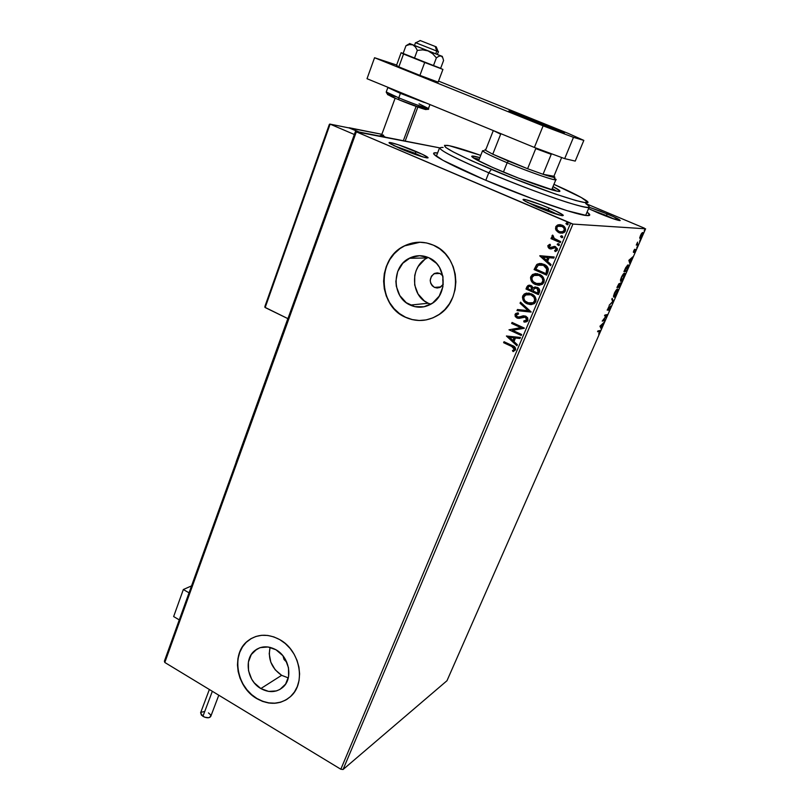 <?xml version="1.0" encoding="UTF-8"?>
<svg xmlns="http://www.w3.org/2000/svg" width="810" height="810" viewBox="0 0 810 810"><rect width="100%" height="100%" fill="white"/><g stroke="black" fill="none" stroke-linecap="round" stroke-linejoin="round"><path stroke-width="1.21" d="M587.058 212.129C591.097 215.014 590.581 216.108 585.508 215.419C573.338 213.972 524.688 196.901 484.704 179.83L532.717 198.885L567.152 210.711L586.845 215.581L589.741 214.772L587.058 212.129M422.85 156.938L415.003 153.292L416.37 151.622C426.252 155.925 429.796 158.021 426.981 157.92C421.504 156.816 412.756 153.778 400.727 148.797L424.764 157.464L428.125 157.788L422.557 154.396L398.287 144.767L390.896 142.671L389.397 143.097L400.727 148.797L390.248 143.724C384.163 139.988 401.871 145.385 416.37 151.622L415.003 153.292L422.85 156.938M614.284 219.125L606.275 215.511L607.348 213.982C617.493 218.335 621.513 220.523 619.407 220.543C615.489 219.723 608.492 217.232 598.438 213.081L611.682 218.234L620.187 220.512L613.332 216.604L600.716 211.299L589.133 207.218L607.348 213.982L606.275 215.511L614.284 219.125M558.252 214.741L547.995 209.911L549.291 208.13C561.006 213.243 565.279 215.754 562.13 215.683C556.996 214.65 548.654 211.714 537.091 206.904L561.057 215.48L563.325 215.298L556.106 211.177L541.596 205.011L525.781 199.695L523.199 199.736L525.275 201.275L537.091 206.904L524.374 200.718C518.238 196.881 534.377 201.72 549.291 208.13L547.995 209.911L558.252 214.741M286.791 662.276L284.047 659.492L282.994 655.877L286.791 662.276M434.474 287.398L440.853 286.922L434.474 287.398L432.216 285.738L430.717 283.267L430.201 280.382L431.416 276.19L434.575 273.426L437.268 272.869L439.962 273.466L442.827 275.866L439.962 273.466L434.059 273.689C428.895 278.448 429.037 283.014 434.474 287.398L440.498 287.135L443.262 284.3L439.84 287.459L437.147 288.006L434.474 287.398M281.647 675.327L288.299 677.899L281.647 675.327L260.84 688.561L281.647 675.327C271.583 668.26 267.725 658.945 270.084 647.362L269.224 653.802L270.824 662.215L275.177 669.769L281.647 675.327M275.967 649.762C289.413 657.011 293.331 678.598 282.832 687.315C276.332 692.57 269.001 692.985 260.84 688.561L254.208 682.8L251.647 679.084L248.518 670.7L248.386 662.094L251.282 654.541L256.79 649.195L260.283 647.615L268.08 646.987L275.967 649.762L282.71 655.533L285.322 659.289L288.502 667.804L288.593 676.522L285.586 684.106L279.976 689.401L276.453 690.91L268.647 691.416L260.84 688.561C247.303 681.068 243.678 659.229 254.634 650.734C260.952 645.894 268.059 645.57 275.967 649.762M409.242 258.279L427.326 257.955C409.799 266.146 410.498 295.944 428.237 303.234L410.275 305.097C392.03 297.553 391.24 266.743 409.242 258.279C415.641 255.079 422.142 254.887 428.743 257.702L436.499 263.361L439.466 267.32L442.979 276.706L442.898 286.831L439.222 296.106L432.55 303.112L423.934 306.798L414.69 306.625L406.225 302.667L399.775 295.529L396.313 286.284L395.877 281.293L397.69 271.522L402.823 263.22L410.508 257.661L419.61 255.707L428.743 257.702C446.745 264.86 448.214 294.941 431.133 304.033C424.318 307.851 417.363 308.205 410.275 305.097L428.237 303.234L430.798 304.226M420.106 242.22L404.514 245.896C376.792 258.511 377.723 305.623 405.547 317.226L405.405 317.247C377.571 305.643 376.64 258.511 404.372 245.896C413.92 241.269 423.63 241.036 433.471 245.207L426.637 242.959L419.55 242.22L412.482 243L405.709 245.248L399.492 248.883L394.065 253.753L389.63 259.656L386.329 266.368L384.304 273.638L383.616 281.181L384.284 288.735L386.279 296.004L389.529 302.717L393.903 308.64L399.269 313.551L405.405 317.247L412.087 319.596L419.084 320.507L426.121 319.92L432.925 317.854L439.243 314.381L444.822 309.623L449.439 303.76L452.901 297.007L455.078 289.626L455.868 281.921L455.23 274.175L453.205 266.723L449.854 259.838L445.318 253.803L439.789 248.862L433.471 245.207C460.738 255.94 463.229 301.371 437.643 315.424C427.113 321.489 416.37 322.096 405.405 317.247L405.547 317.226C411.591 320.041 417.889 321.023 424.45 320.193M251.535 638.351L247.789 640.913C230.971 653.751 236.358 687.022 256.962 698.514L256.8 698.615C236.186 687.133 230.799 653.842 247.627 641.014C257.155 633.815 267.867 633.359 279.784 639.637L273.871 636.913L267.766 635.455L261.701 635.303L255.909 636.468L250.624 638.877L246.027 642.452L242.291 647.038L239.568 652.455L237.938 658.5L237.462 664.939L238.15 671.541L239.983 678.061L242.889 684.237L246.766 689.867L251.454 694.717L256.8 698.615L262.592 701.409L268.626 702.989L274.671 703.283L280.493 702.28L285.859 699.992L290.577 696.519L294.445 691.983L297.31 686.556L299.052 680.44L299.599 673.879L298.93 667.136L297.067 660.464L294.081 654.146L290.091 648.425L285.262 643.525L279.784 639.637C300.196 650.551 306.271 683.275 290.486 696.61C280.533 704.781 269.305 705.449 256.8 698.615L256.962 698.514C267.847 704.619 278.063 704.74 287.611 698.898M547.509 211.076L547.995 209.911L547.509 211.076M414.649 154.234L415.003 153.292L414.649 154.234M606.012 216.128L606.275 215.511L606.012 216.128M343.075 769.5L572.923 224.076L645.611 228.805L446.988 680.714L343.075 769.5L340.828 769.237L164.815 662.479L356.339 131.848L570.564 223.266L340.828 769.237L164.815 662.479L164.389 661.173L355.499 131.311L164.389 661.173L164.815 662.479L356.339 131.848L355.499 131.311L439.546 147.845L356.339 131.848L572.923 224.076L570.564 223.266L340.828 769.237L343.075 769.5L446.988 680.714L645.611 228.805L572.923 224.076L343.075 769.5M639.718 237.826L640.183 238.626L641.611 236.965L642.786 232.521L641.226 233.969L639.738 237.624L640.011 238.656L642.289 235.629L642.958 232.743L641.702 233.29L639.718 237.826M638.098 245.086L638.472 244.256L637.217 243.962L637.581 242.129L636.265 245.065L638.098 245.086L636.376 244.812L638.098 245.086L638.472 244.256L637.217 243.972L637.581 242.129L636.265 245.065L638.098 245.086M633.683 250.857L633.562 252.426L635.496 250.138L634.534 252.7L635.921 249.338L633.835 251.606L634.655 249.247L633.683 250.857L633.481 252.436L635.496 250.138L634.534 252.7L635.931 249.369L633.835 251.606L634.655 249.247L633.683 250.857M627.618 268.93L628.641 265.528L627.568 265.154L623.933 271.593L626.525 271.421L628.175 264.89L625.867 267.391L623.933 271.593L626.525 271.421L627.618 268.93M619.569 287.246L620.926 282.7L619.458 284.452L619.468 283.541L618.82 283.875L616.926 287.55L619.569 287.246L617.078 287.206L619.569 287.246L620.865 282.7L619.458 284.452L619.336 283.51L616.926 287.55L619.569 287.246M613.322 301.472L612.198 298.343L611.803 299.234L612.714 301.502L609.15 305.289L613.322 301.472L612.633 301.3L613.383 301.33L612.198 298.343L611.803 299.234L612.714 301.502L609.15 305.289L613.322 301.472M605.293 319.748L603.268 320.163L607.591 314.523L604.867 315.039L604.513 315.849L606.548 315.454L602.205 321.114L604.938 320.547L605.293 319.748L603.268 320.163L607.591 314.523L604.867 315.039L604.513 315.849L606.548 315.454L602.205 321.114L604.938 320.547L605.293 319.748M599.39 331.3L598.722 334.196L600.291 330.551L597.901 330.925L597.547 331.725L599.825 331.351L598.722 334.196L600.301 330.581L597.901 330.925L597.547 331.725L599.39 331.3M599.957 326.227L601.243 328.951L602.508 324.283L604.24 322.147L599.957 326.227L601.243 328.951L602.508 324.283L604.24 322.147L599.957 326.227M610.467 308.124L610.649 306.048L607.702 309.491L608.999 306.443L607.277 310.27L610.183 306.929L608.837 310.584L610.467 308.124L610.71 306.028L607.692 309.46L608.999 306.443L607.247 310.2L610.355 306.838L608.837 310.584L610.467 308.124M613.97 297.199L616.926 293.402L617.757 289.059L616.187 290.132L614.537 292.876L613.474 296.126L613.97 297.199C614.709 297.118 615.772 295.701 617.139 292.926L617.534 289.038C616.795 289.079 615.721 290.517 614.314 293.362L613.97 297.199M620.905 281.384L623.973 277.384L624.723 273.193L623.173 274.215L621.523 276.959L620.48 279.956L620.905 281.384C621.645 281.343 622.698 279.926 624.075 277.142L624.51 273.152C623.781 273.162 622.708 274.59 621.3 277.445L620.905 281.384M628.854 260.385L629.907 263.736L631.294 258.734L632.995 256.709L628.914 260.243L629.907 263.736L631.294 258.734L632.995 256.709L628.854 260.385M636.771 247.718L637.409 246.341L636.771 247.718M639.576 241.329L640.214 239.952L639.576 241.329M644.173 230.87L644.811 229.483L644.173 230.87M644.456 228.197L585.762 203.553L644.456 228.197M560.459 233.169L556.075 230.323L558.951 232.743L562.494 233.179L564.864 231.842L565.593 229.159L564.469 226.851L562.535 225.352L560.297 224.664L557.563 225.018L555.903 226.476L555.508 228.957L556.298 230.334L555.933 226.891L556.075 230.323L558.951 232.743L563.952 232.652L565.34 231.012C565.846 228.228 564.783 226.273 562.13 225.17L558.404 224.755L555.711 226.881L557.341 225.261L560.095 224.633M560.257 242.635L560.692 241.613L553.898 238.282L553.068 237.127L553.433 236.014L552.278 235.366L551.954 236.753L552.784 238.191L551.418 237.603L550.992 238.626L560.257 242.635L560.692 241.613L554.455 238.727L552.653 235.092L552.005 235.74L552.784 238.191L551.418 237.603L550.992 238.626L560.257 242.635M550.618 247.759L549.018 246.088L550.547 245.207L550 244.256L547.783 245.896L549.058 248.457L551.023 248.953L555.204 247.728L556.257 249.045L554.607 250.614L555.215 251.576L556.986 250.614L557.442 248.67L554.82 246.442L549.646 247.516L548.957 246.331L550.547 245.207L550 244.256L547.864 245.663L549.595 244.448M547.894 272.069L548.39 269.001L547.297 266.794L544.968 264.85L541.343 263.533L536.848 264.495L534.084 269.578L546.608 275.127L547.894 272.069C548.907 268.353 547.57 265.761 543.885 264.313L537.283 264.182L534.084 269.578L546.608 275.127L547.894 272.069M538.417 294.607L539.784 290.567L537.891 287.661L535.137 286.973L533.213 287.965L531.795 285.96L529.821 285.201L527.917 285.565L526.885 286.872L525.984 289.018L538.417 294.607L539.511 292.005C540.067 289.828 539.318 288.269 537.263 287.327L533.213 287.965L531.077 285.555L527.897 285.576L525.984 289.018L538.417 294.607M531.077 312.083L520.506 302.16L520.06 303.244L528.12 310.645L517.448 309.521L516.993 310.594L531.147 311.921L520.506 302.16L520.06 303.244L528.12 310.645L517.448 309.521L516.993 310.594L531.077 312.083M521.66 334.5L512.527 330.277L524.343 328.091L512.062 322.441L511.647 323.433L520.8 327.635L508.984 329.812L521.245 335.482L521.66 334.5L512.527 330.277L524.252 328.313L512.062 322.441L511.647 323.433L520.8 327.635L508.984 329.812L521.245 335.482L521.66 334.5M511.728 346.467L514.36 348.543L514.127 349.606L512.426 350.669L513.155 351.601L515.575 349.869L514.866 347.065L504.033 341.719L503.628 342.691L511.971 346.417L503.628 342.691L511.728 346.467L514.309 349.292L512.426 350.669L513.155 351.601L515.575 349.869C515.747 347.632 514.644 346.194 512.264 345.546L504.033 341.719L503.628 342.691L504.215 341.8L503.871 342.64L511.728 346.467M506.402 336.018L516.922 345.769L517.367 344.706L513.986 341.577L515.484 338.003L519.969 338.509L520.415 337.446L506.402 336.018L516.922 345.769L517.367 344.706L513.986 341.577L515.484 338.003L519.969 338.509L520.415 337.446L506.402 336.018M527.958 320.406L527.674 317.864L525.751 316.163L523.29 315.799L518.208 317.247L516.183 315.627L516.689 314.483L518.572 314.007L518.147 312.883L515.028 314.422L515.261 316.599L517.438 318.219L523.969 316.912L526.014 317.601L526.652 319.899L523.756 320.973L524.04 322.066L526.794 321.641L527.958 320.406L525.751 316.163L517.296 317.014L516.284 315.009L518.572 314.007L518.147 312.883L515.798 313.49L515.028 314.422L516.932 318.026L519.018 318.381L525.315 317.145L526.652 319.899L523.756 320.973L524.04 322.066L527.128 321.449L527.958 320.406M531.816 304.56L527.229 303.821L530.763 304.641L534.246 303.669L535.795 301.745L536.088 299.244L533.456 295.083L529.001 293.078L524.262 293.979L522.42 297.159L523.878 301.3L527.462 303.791C523.918 302.262 522.409 299.639 522.966 295.913L522.723 295.933C522.177 299.67 523.675 302.292 527.229 303.821L534.256 303.659L535.795 301.745C536.402 297.999 534.914 295.356 531.35 293.807L524.364 293.919L522.723 295.933L524.596 293.888L526.784 293.058M539.581 285.242L535.329 284.472L538.883 285.272L542.396 284.28L543.956 282.325L544.249 279.815L541.606 275.633L537.121 273.648L532.352 274.58L530.489 277.8L531.947 281.961L535.552 284.452C531.978 282.933 530.469 280.3 531.026 276.544L530.793 276.564C530.236 280.321 531.745 282.953 535.329 284.472L542.335 284.32L543.956 282.325C544.573 278.549 543.075 275.896 539.48 274.367L532.514 274.468L531.026 276.544L532.747 274.458L535.602 273.557L532.585 274.57L531.309 275.967L530.702 278.296L531.147 280.27M539.784 255.889L550.587 265.66L551.053 264.546L547.58 261.417L549.139 257.691L553.756 258.106L554.222 256.993L539.855 255.717L550.587 265.66L551.053 264.546L547.58 261.417L549.139 257.691L553.756 258.106L554.222 256.993L539.784 255.889M558.151 243.709L557.462 244.61L558.789 245.602L559.467 244.903L558.89 243.891L557.553 243.861L557.24 244.61L559.103 245.47L558.718 243.79L557.3 244.195L558.313 243.678M561.462 235.821L560.773 236.722L561.917 237.735L562.768 237.117L562.373 236.105L561.239 235.811L560.55 236.712L562.413 237.583L562.029 235.902L560.611 236.297L561.654 235.791M566.889 222.892L566.2 223.803L567.304 224.805L568.164 224.279L567.81 223.165L566.666 222.871L565.977 223.793L567.83 224.664L567.466 222.963L566.038 223.368L567.121 222.861M437.602 152.948L433.968 152.969L433.968 154.264L443.09 160.39L484.704 179.83C461.416 169.867 445.723 162.314 437.633 157.17C432.277 153.637 432.267 152.229 437.602 152.948M588.566 208.565L598.438 213.081L588.566 208.565M442.949 278.184L442.786 279.612L442.949 278.184M442.888 281.06L442.786 279.612L442.888 281.06M590.885 209.719L606.275 215.511L590.885 209.719M393.68 145.587L415.003 153.292L393.68 145.587M527.452 202.459L547.995 209.911L527.452 202.459M251.525 638.361L246.199 642.35L242.463 646.937L239.74 652.354L238.11 658.398L237.634 664.848L238.322 671.439L240.155 677.96L243.061 684.136L246.928 689.755L251.626 694.615L256.962 698.514L262.764 701.298L268.788 702.878L274.833 703.171L280.655 702.169L286.021 699.891M419.691 242.22L412.624 243L404.372 245.896M399.644 248.883L394.217 253.753L389.772 259.645L386.481 266.358L384.456 273.628L383.768 281.171L384.436 288.725L386.431 295.984L389.671 302.707L394.055 308.63L399.411 313.531L405.547 317.226L412.239 319.575L419.226 320.487M424.561 259.656L418.203 266.49L416.067 270.763L414.74 275.4L414.69 285.039L418.041 293.979L424.298 300.885L428.237 303.234M513.54 350.163L512.659 350.619L513.378 351.53L512.426 350.669L514.553 349.242L511.971 346.417L512.912 346.872M513.358 347.115L514.593 348.482L514.239 349.677M520 338.438L515.484 338.003L520 338.438M517.003 345.576L506.645 335.968L517.003 345.576M513.145 340.524L514.299 337.79L509.379 337.304L514.299 337.79L509.379 337.304L514.056 337.841L512.912 340.575L514.299 337.79L512.912 340.575L509.379 337.304L513.145 340.524M521.296 335.35L508.984 329.812L521.296 335.35M521.043 327.594L511.647 323.433L512.244 322.532L511.89 323.382L521.043 327.594M524.252 328.313L512.527 330.277L524.252 328.313M525.872 321.955L524.04 322.066L523.999 320.983L524.272 322.026L525.396 322.005M526.672 320.213L525.184 320.882L526.895 319.859L525.548 317.105L524.212 316.882M516.294 313.298L515.18 314.655L515.494 316.568L517.175 317.986L519.321 318.33L516.932 318.026L515.028 314.422L517.468 312.954M518.937 317.186L522.906 315.87M521.701 316.224L519.807 316.963M524.546 316.872L526.581 317.905L526.956 319.667M531.097 312.022L516.993 310.594L517.661 309.542L517.236 310.564L531.097 312.022M528.353 310.605L520.06 303.244L520.668 302.312L520.293 303.213L528.353 310.605M525.599 293.382L522.845 296.207L523.088 299.609M523.351 300.166L525.862 302.889L529.78 304.509M534.215 297.28L534.742 301.178C535.238 298.151 534.043 296.014 531.158 294.789L530.925 294.81C533.81 296.045 535.005 298.171 534.509 301.199L533.284 302.707L527.644 302.829C524.779 301.593 523.574 299.477 524.009 296.46L525.305 294.931L531.158 294.789L533.962 296.926M533.831 302.444L531.33 303.426L533.517 302.677L534.509 301.199L534.225 302.039M531.158 294.789L527.543 294.172L530.702 294.597M528.748 285.262L526.216 288.998L538.468 294.506L525.984 289.018L526.753 287.185L529.193 285.181M533.871 287.58L535.359 286.953M534.833 287.064L534.327 287.277M538.275 291.863L537.789 293.007L538.275 291.863L537.071 288.32L538.042 291.883L537.556 293.028L532.929 290.952L534.458 288.451L536.706 288.178M537.303 288.431L538.518 289.777L538.549 291.084M532.099 289.848L530.914 286.548L531.654 290.375L527.674 288.593L528.859 286.548L530.55 286.406M530.914 286.548L532.312 287.894M532.433 288.37L532.281 289.373M531.654 290.375L527.674 288.593L528.808 286.578L530.317 286.436L531.876 287.53L531.654 290.375M537.556 293.028L532.929 290.952L534.559 288.39L536.473 288.198L538.296 289.798L537.556 293.028M531.421 280.827L533.942 283.551L537.891 285.16M539.278 275.359L542.113 277.506M542.366 277.86L543.166 280.26L542.366 282.649M541.971 283.054L539.784 284.016M539.176 284.087L541.596 283.338L542.892 281.779C543.399 278.721 542.194 276.585 539.288 275.359L539.055 275.38C541.961 276.605 543.166 278.741 542.659 281.789L541.374 283.348L535.744 283.47C532.858 282.244 531.644 280.118 532.089 277.081L533.456 275.491L539.288 275.359L535.937 274.732L538.832 275.177M535.886 266.024L534.317 269.568L546.649 275.035L534.084 269.578L536.665 264.657L539.986 263.432M539.997 263.432L537.678 264.07L536.139 265.579M540.695 264.617L544.431 265.68M545.13 266.115L545.778 266.642M546.315 267.199L547.115 270.489M546.952 271.046L546.699 271.755M546.426 272.433L545.737 273.547L535.785 269.133L538.245 265.214L543.682 265.315L540.412 264.627M543.459 265.326L547.246 269.588L543.459 265.326L546.77 268.343L546.203 272.454L547.246 269.588L545.97 273.527L546.426 272.443L545.737 273.547L535.785 269.133L538.245 265.214L540.472 264.627L543.459 265.326M553.767 258.076L549.139 257.691L553.767 258.076M550.648 265.498L540.017 255.889L550.648 265.498M546.699 260.405L547.894 257.56L542.842 257.135L547.894 257.56L542.842 257.135L547.671 257.56L546.477 260.415L547.894 257.56L546.477 260.415L542.842 257.135L546.699 260.405M552.167 247.131L554.232 246.402L552.167 247.131M554.83 250.614L556.389 249.632L554.607 250.614L555.407 251.535L554.607 250.614L555.215 251.576L557.351 250.006L555.589 246.685L552.39 247.131M550.891 248.964L549.474 248.66L551.023 248.953L554.222 247.587L555.204 247.728L556.389 249.632L555.427 247.728L554.597 247.577M547.864 245.663L549.696 248.67L547.864 245.663M549.231 244.6L548.087 245.663L548.097 247.141M548.279 247.495L550.851 248.964M556.278 248.478L555.721 250.32M552.066 247.323L551.377 247.647M560.287 242.565L550.992 238.626L551.61 237.684L551.215 238.636L560.287 242.565M553.007 238.191L552.005 235.74L552.734 235.194L552.126 236.419L553.007 238.191M556.379 226.111L555.68 227.772L556.085 229.949L557.553 231.781L560.024 233.057M559.568 224.643L556.936 225.534M561.31 232.146L563.396 231.701L564.408 230.536C564.732 228.46 563.912 227.013 561.927 226.213L561.705 226.203C563.689 227.002 564.519 228.45 564.185 230.526L563.183 231.69L559.396 231.721C557.401 230.911 556.561 229.463 556.845 227.377L557.817 226.263L562.535 226.527M563.082 226.901L564.367 228.481L564.519 230.202M564.246 230.85L562.768 231.984M562.251 232.106L561.3 232.146M560.621 225.838L561.603 226.091M561.927 226.213L560.095 225.787M530.925 294.81L533.982 297.31L534.762 300.216L533.253 302.727L529.497 303.406L525.214 301.128L523.979 299.062L523.847 296.946L526.53 294.354L530.925 294.81M539.055 275.38L542.133 277.87L542.923 280.797L541.394 283.338L537.607 284.037L533.304 281.769L532.048 279.703L531.927 277.577L534.63 274.944L539.055 275.38M561.705 226.203L563.811 227.873L564.307 230.192L562.039 232.095L559.71 231.842L557.28 230.04L556.784 227.539L558.374 226.01L561.705 226.203M599.734 330.5L599.572 331.239L599.734 330.5M600.716 326.764L601.628 328.08L600.888 328.192L600.716 326.764M600.169 325.954L601.091 326.926L600.169 325.954M600.655 326.015L602.073 324.688L601.091 326.926L600.281 325.843L602.073 324.688L601.091 326.926L600.655 326.015M604.523 319.899L604.938 320.547L602.488 320.669L604.523 319.899M605.961 315.191L604.695 315.434L605.961 315.191M606.731 314.685L606.234 315.323L606.731 314.685M607.581 309.43L608.047 309.845L607.247 309.825L607.581 309.43M610.355 306.251L610.264 306.798L610.355 306.251M611.935 298.93L613.383 301.33L611.935 298.93M617.382 289.079L617.402 289.899L617.382 289.079L617.969 289.342M614.223 296.389L613.524 296.895L614.223 296.389L614.304 294.04L617.179 289.858L616.633 289.615L617.534 290.112L616.856 292.987L613.96 296.126L614.395 293.19L616.288 290.496L617.483 289.99L617.159 292.238L614.233 296.389M618.951 283.733L619.458 284.452L618.951 283.733M619.012 284.33L618.415 286.598L617.564 286.7L618.972 284.33L618.415 286.598L617.352 286.608L618.972 284.33M618.688 286.568L620.126 283.348L620.632 283.611L619.66 286.457L618.465 286.477L620.561 283.52L619.66 286.457L618.688 286.568M624.328 273.203L624.358 274.033L624.328 273.203L624.925 273.476M621.199 280.564L620.49 281.08L621.199 280.564M620.905 280.23L621.584 277.384L624.146 273.983L623.589 273.74L624.49 274.246L623.801 277.192L621.27 280.564L621.371 277.293L623.69 274.195L624.318 274.013L624.51 274.914L622.677 279.237L621.472 280.503L620.895 280.199M626.16 270.641L626.525 271.421L624.064 271.289L626.16 270.641M627.993 264.931L628.023 265.771L627.993 264.931M626.626 270.611L624.348 270.661L625.695 267.725L627.811 265.72L627.223 265.467L628.155 265.974L626.626 270.611L624.561 270.753L627.811 265.72L628.064 267.047L626.626 270.611M629.481 261.255L630.301 262.835L629.613 262.794L629.481 261.255M628.955 260.202L629.856 261.417L628.955 260.202M629.502 260.293L630.879 259.099L629.856 261.417L629.076 260.111L630.879 259.099L629.856 261.417L629.502 260.293M633.339 251.94L633.886 252.173L633.339 251.94M637.764 244.235L637.5 244.833L637.764 244.235M642.391 232.612L642.35 233.351L642.391 232.612M640.264 237.786L640.629 235.558L642.34 233.351L641.834 233.138L642.543 233.543L642.067 235.619L640.376 237.826L640.437 235.477L642.401 233.361L641.824 236.135L640.264 237.786M585.65 215.44L589.285 206.854C591.533 211.511 536.372 193.064 488.774 172.814L491.407 169.411C452.689 152.715 438.068 144.706 447.535 145.395C453.64 146.428 464.707 149.759 480.745 155.378L449.347 145.719L444.498 145.344L445.702 147.42L453.175 151.885L472.068 160.987L513.175 178.311L555.306 194.005L575.778 200.505L584.678 202.52L587.371 201.984L581.458 197.61L553.939 184.336C568.448 190.755 578.502 195.706 584.091 199.189C603.733 210.742 546.244 192.689 491.407 169.411L488.774 172.814C518.471 185.227 544.664 195.078 567.375 202.389C587.493 208.524 593.639 208.96 585.822 203.685M474.204 158.446L479.115 159.519L474.204 158.446M479.196 159.317L473.324 157.899M501.076 171.082C482.395 163.124 472.615 158.213 471.714 156.36C471.835 155.692 474.549 156.117 479.854 157.636L472.331 156.057L471.734 156.472L475.642 159.286L493.017 167.619L518.694 178.2L554.577 190.583L557.948 191.302L559.659 191.332L559.659 190.674L553.007 186.594C557.513 188.912 559.801 190.411 559.872 191.089C561.046 193.711 528.778 182.807 501.076 171.082M443.11 147.481C433.036 146.823 448.254 155.267 488.774 172.814L485.808 180.296L488.774 172.814C457.225 159.297 440.812 150.974 439.546 147.865L436.327 156.29M477.677 158.892L473.911 158.001M552.238 188.457L556.551 191.049L552.238 188.457M348.999 127.919L381.864 134.308L349.059 127.727L359.164 132.03L348.999 127.919M381.864 136.313L379.404 135.979M380.589 136.009L379.758 135.898M183.344 589.518L191.545 585.893L183.344 589.518L173.644 616.562L183.344 589.518L189.034 592.829L183.344 589.518M173.644 616.562L179.273 619.893L173.644 616.562M437.258 54.391L438.514 51.729L436.752 51.06L438.129 51.567L436.246 46.879L435.253 46.484L436.752 51.06L435.719 53.835L436.752 51.06L417.363 43.376M420.258 40.571L415.773 42.768L436.752 51.06L435.253 46.484L420.076 40.5L436.246 46.869M416.107 106.434L403.329 140.727L416.107 106.434M395.128 98.182L381.611 134.976L385.509 137.214C381.996 135.574 380.882 134.804 382.168 134.895L383.606 135.199M381.692 135.128L379.394 136.009M349.96 128.112L329.761 124.072L264.9 307.304L287.925 318.654L265.164 307.547L330.105 124.132L354.345 134.5L330.105 124.132L349.96 128.112L359.164 132.03L349.586 128.041M264.88 306.524L329.316 124.487M209.365 689.492L200.596 712.83L202.905 716.344L212.341 691.294L202.905 716.344C206.752 718.227 209.375 718.257 210.762 716.415L208.656 717.741L204.788 717.235L201.447 715.179L200.637 712.709M208.443 712.891L210.398 714.653L210.762 716.415L218.791 695.213M200.88 712.324L204.576 711.504M414.487 45.451L428.055 50.898L422.729 49.866L417.322 50.382L414.396 58.34L417.322 50.382L415.429 46.96L412.786 44.844L415.429 46.96L417.322 50.382L422.729 49.866L428.055 50.898L409.556 43.497L412.786 44.844L409.475 44.57L405.952 45.755L403.066 53.642L405.952 45.755L408.604 44.165L405.952 45.755L409.475 44.57L412.786 44.844L437.491 54.493L414.487 45.441L415.51 42.677M440.64 68.323L443.576 60.507L440.64 68.323L403.066 53.642L433.411 65.772L436.377 57.844L433.411 65.772L440.64 68.323M428.055 50.898L432.682 53.764L436.377 57.844L438.969 56.204L441.197 55.991L442.726 57.611L443.576 60.507L442.726 57.611L441.197 55.991L442.412 56.427L428.055 50.898L441.197 55.991L438.969 56.204L436.377 57.844L432.682 53.764L428.055 50.898M403.137 53.46L401.132 52.701L396.525 65.337L401.132 52.701L403.542 54.017L398.844 66.876L396.525 65.337L398.844 66.876L403.542 54.017L424.703 62.481L419.914 75.381L398.844 66.876L419.914 75.381L424.703 62.481L442.928 69.407L438.139 82.134L419.914 75.381L438.139 82.134L442.928 69.407L403.137 53.46M544.998 124.446L564.408 132.86C565.39 133.761 545.343 126.299 527.897 119.232L511.657 112.418L508.903 111.031L512.639 112.053L558.12 129.883L563.233 132.637L544.361 125.732L508.852 110.98C508.093 110.14 527.968 117.561 544.998 124.446L544.462 125.773L544.998 124.446M374.554 57.733L543.125 125.844L573.47 137.346L583.828 140.393L567.972 133.306L438.534 81.091L567.972 133.306L583.828 140.393L575.232 161.089L564.681 158.638L575.232 161.089L583.828 140.393L573.47 137.346L564.681 158.638L573.47 137.346L543.125 125.844L534.387 147.44L564.681 158.638L534.387 147.44L367.021 78.712L534.387 147.44L543.125 125.844L374.554 57.733L367.021 78.712L374.554 57.733L396.637 65.033L374.554 57.733M424.713 109.279L398.814 99.731L398.773 97.838L387.919 93.049M387.858 87.52L400.413 93.373L387.848 87.561L386.238 91.975L398.773 97.838L400.413 93.373L398.773 97.838C412.168 103.397 429.209 109.441 428.51 108.418C430.92 111.669 414.436 106.373 398.642 99.6L398.814 99.731C411.581 105.037 427.7 110.707 426.212 109.391L425.858 109.532M427.072 103.366L400.413 93.373L424.126 102.404M395.452 98.324L387.504 94.547M387.777 94.254L395.665 96.714M418.406 105.594L425.908 109.147M419.064 103.842L428.45 108.489C427.923 108.996 411.531 103.123 398.773 97.838L398.642 99.59C390.744 96.754 386.603 94.213 386.238 91.975M485.534 150.316L485.868 149.475L485.038 149.496L485.534 150.316L492.763 154.194L485.534 150.316L493.3 130.572L485.534 150.316M508.417 161.099L492.763 154.194L527.604 168.733L492.763 154.194L500.671 134.207L493.452 130.633L500.671 134.207L492.763 154.194L527.604 168.733L508.417 161.099L507.151 162.749L508.417 161.099M484.198 150.609C479.631 150.235 487.286 154.285 507.151 162.749C491.579 156.168 483.388 152.159 482.578 150.711L478.589 160.866M503.435 172.064L507.151 162.749L503.435 172.064M553.908 176.266L543.054 174.292L553.372 177.299L554.921 177.289L553.908 176.266C556.753 178.281 553.139 177.623 543.054 174.292L527.604 168.733L543.054 174.292L551.225 154.325L535.744 148.615L527.604 168.733L535.744 148.615L551.225 154.325L543.054 174.292L553.908 176.266L561.644 157.515L553.908 176.266M551.681 189.793L555.893 179.597C556.905 181.612 530.145 172.409 507.151 162.749C534.62 174.302 564.084 183.88 554.232 178.2M259.706 647.808L254.634 650.734M439.82 273.405L434.059 273.689M628.601 265.214L628.003 264.961M405.162 141.082L417.859 107.052M329.336 124.416L264.85 306.605M287.844 318.603L236.105 462.034M409.779 43.608L409.171 43.983M429.958 104.551L428.51 108.418"/></g></svg>
